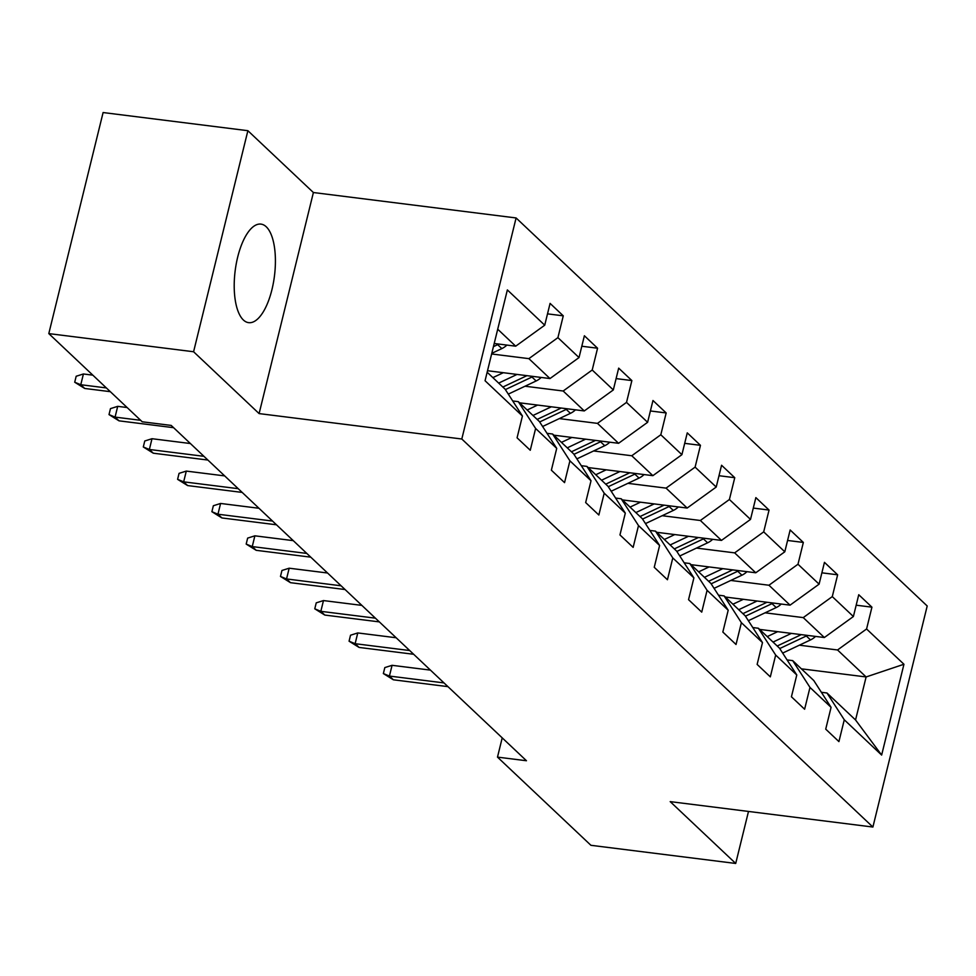 <?xml version="1.0" encoding="UTF-8"?>
<svg xmlns="http://www.w3.org/2000/svg" width="976" height="976" viewBox="0 0 976 976"><rect width="100%" height="100%" fill="white"/><g stroke="black" fill="none" stroke-linecap="round" stroke-linejoin="round"><path stroke-width="1.46" d="M243.366 319.994A49.654 19.825 97.1 0 0 248.636 322.653A49.654 19.825 97.1 0 0 273.402 282.808A49.654 19.825 97.1 0 0 266.253 226.786A49.654 19.825 97.1 0 0 260.995 224.114A49.654 19.825 97.1 0 0 236.216 263.971A49.654 19.825 97.1 0 0 243.366 319.994M247.88 130.699L193.59 351.75L259.104 413.592L313.394 192.528L247.88 130.699L103.102 112.545L48.8 333.597L142.228 421.791L171.19 425.414L526.454 760.743L497.492 757.12L590.919 845.301L735.709 863.455L748.494 811.434M313.394 192.528L516.097 217.953L927.2 605.986L872.898 827.038L461.807 439.005L516.097 217.953M487.146 372.222L505.129 389.204L522.428 416.008L517.073 437.821L530.261 450.265L535.617 428.464L556.723 448.374L551.367 470.188L564.555 482.632L569.911 460.831L591.017 480.753L585.661 502.555L598.849 515.011L604.205 493.197L625.311 513.12L619.955 534.933L633.143 547.377L638.499 525.576L659.605 545.486L654.249 567.3L667.438 579.744L672.793 557.943L693.899 577.865L688.544 599.667L701.732 612.123L707.088 590.309L728.194 610.232L722.838 632.033L736.026 644.489L741.382 622.688L762.488 642.598L757.132 664.412L770.32 676.856L775.676 655.055L796.782 674.977L791.426 696.779L804.614 709.235L809.982 687.421L831.076 707.344L825.72 729.145L838.921 741.601L844.277 719.788L881.645 755.07L903.947 664.253L866.115 676.954L837.542 649.979L799.381 645.185M522.428 416.008L485.06 380.738L507.361 289.921L544.73 325.191L550.086 303.39L563.274 315.834L547.512 313.857M903.947 664.253L866.578 628.983L871.934 607.17L858.746 594.726L853.39 616.527L832.284 596.604L837.64 574.803L824.452 562.347L819.096 584.16L797.99 564.238L803.346 542.436L790.157 529.98L784.802 551.794L763.696 531.871L769.051 510.058L755.863 497.614L750.507 519.415L729.401 499.505L734.757 477.691L721.569 465.247L716.213 487.048L695.107 467.126L700.463 445.324L687.263 432.868L681.907 454.682L660.813 434.759L666.169 412.946L652.968 400.502L647.613 422.303L626.519 402.393L631.875 380.579L618.674 368.135L613.318 389.936L592.212 370.014L597.568 348.212L584.38 335.756L579.024 357.57L557.918 337.647L563.274 315.834M556.723 448.374L539.423 421.571L518.317 401.661L512.705 400.953M491.623 353.971L528.882 358.643L549.988 378.554L487.512 370.721M518.317 401.661L535.617 428.464M557.918 337.647L528.882 358.643M579.024 357.57L549.988 378.554M591.017 480.753L573.717 453.95L552.611 434.027L547.011 433.32M525.015 386.228L563.176 391.01L584.282 410.933L519.549 402.807M552.611 434.027L569.911 460.831M592.212 370.014L563.176 391.01M613.318 389.936L584.282 410.933M625.311 513.12L608.011 486.316L586.905 466.394L581.306 465.698M559.309 418.594L597.483 423.377L618.577 443.299L553.843 435.186M586.905 466.394L604.205 493.197M626.519 402.393L597.483 423.377M647.613 422.303L618.577 443.299M659.605 545.486L642.306 518.683L621.2 498.773L615.6 498.065M593.603 450.961L631.777 455.755L652.871 475.666L588.138 467.553M621.2 498.773L638.499 525.576M660.813 434.759L631.777 455.755M681.907 454.682L652.871 475.666M693.899 577.865L676.6 551.062L655.506 531.139L649.894 530.432M627.897 483.34L666.071 488.122L687.165 508.045L622.432 499.919M655.506 531.139L672.793 557.943M695.107 467.126L666.071 488.122M716.213 487.048L687.165 508.045M728.194 610.232L710.894 583.428L689.8 563.506L684.188 562.81M662.192 515.706L700.365 520.489L721.471 540.411L656.726 532.298M689.8 563.506L707.088 590.309M729.401 499.505L700.365 520.489M750.507 519.415L721.471 540.411M762.488 642.598L745.2 615.795L724.094 595.885L718.482 595.177M696.486 548.073L734.66 552.867L755.766 572.778L691.02 564.665M724.094 595.885L741.382 622.688M763.696 531.871L734.66 552.867M784.802 551.794L755.766 572.778M796.782 674.977L779.495 648.174L758.389 628.251L752.777 627.544M730.78 580.452L768.954 585.234L790.06 605.157L725.314 597.031M758.389 628.251L775.676 655.055M797.99 564.238L768.954 585.234M819.096 584.16L790.06 605.157M831.076 707.344L813.789 680.54L792.683 660.618L787.071 659.922M765.074 612.818L803.248 617.601L824.354 637.523L759.609 629.41M792.683 660.618L809.982 687.421M832.284 596.604L803.248 617.601M853.39 616.527L824.354 637.523M881.645 755.07L855.549 719.971L826.977 692.997L821.365 692.289M801.381 668.828L866.115 676.954L855.549 719.971M826.977 692.997L844.277 719.788M866.578 628.983L837.542 649.979M193.59 351.75L48.8 333.597M259.104 413.592L461.807 439.005M872.898 827.038L670.195 801.625L735.709 863.455M502.213 737.868L497.492 757.12M494.198 343.491L515.694 346.187L497.711 329.217M544.73 325.191L515.694 346.187M871.934 607.17L856.172 605.193M837.64 574.803L821.877 572.827M803.346 542.436L787.583 540.46M769.051 510.058L753.289 508.081M734.757 477.691L718.995 475.715M700.463 445.324L684.701 443.348M666.169 412.946L650.406 410.969M631.875 380.579L616.112 378.603M597.568 348.212L581.806 346.236M430.44 670.122L392.071 665.315L389.424 676.063L443.982 682.907M393.377 679.796L383.361 673.562L389.424 676.063L393.377 679.796L447.935 686.64M383.361 673.562L384.825 667.584L392.071 665.315M777.665 631.667L769.369 635.596A40.431 35.575 133.3 0 1 767.185 636.547M791.39 633.387L773.029 642.074M815.546 636.425A16.873 14.847 133.3 0 1 810.495 639.927L782.898 652.981A48.702 42.859 133.3 0 1 782.667 653.09M801.284 634.632L777.201 646.014M779.739 648.552L806.322 635.986A16.873 14.847 -46.7 0 0 807.445 635.4M396.146 637.755L357.765 632.936L355.13 643.696L409.688 650.541M359.083 647.43L349.066 641.195L355.13 643.696L359.083 647.43L413.641 654.274M349.066 641.195L350.53 635.217L357.765 632.936M361.852 605.388L323.471 600.569L320.836 611.33L375.394 618.162M324.788 615.063L314.772 608.817L320.836 611.33L324.788 615.063L379.347 621.895M314.772 608.817L316.236 602.851L323.471 600.569M743.37 599.301L735.074 603.217A40.431 35.575 133.3 0 1 732.891 604.181M757.095 601.021L738.734 609.707M781.251 604.046A16.873 14.847 133.3 0 1 776.201 607.56L748.604 620.602A48.702 42.859 133.3 0 1 748.372 620.724M766.99 602.265L742.907 613.648M745.444 616.185L772.028 603.619A16.873 14.847 -46.7 0 0 773.151 603.034M709.076 566.934L700.78 570.85A40.431 35.575 133.3 0 1 698.596 571.814M722.801 568.654L704.44 577.328M746.957 571.68A16.873 14.847 133.3 0 1 741.906 575.193L714.31 588.235A48.702 42.859 133.3 0 1 714.078 588.345M732.695 569.886L708.613 581.269M711.15 583.819L737.734 571.241A16.873 14.847 -46.7 0 0 738.856 570.667M327.558 573.01L289.177 568.203L286.541 578.951L341.1 585.795M290.494 582.684L280.478 576.45L286.541 578.951L290.494 582.684L345.053 589.528M280.478 576.45L281.942 570.472L289.177 568.203M293.264 540.643L254.882 535.824L252.247 546.584L306.806 553.429M256.2 550.318L246.184 544.083L252.247 546.584L256.2 550.318L310.758 557.162M246.184 544.083L247.648 538.105L254.882 535.824M258.969 508.276L220.588 503.457L217.953 514.218L272.511 521.05M221.906 517.951L211.89 511.705L217.953 514.218L221.906 517.951L276.464 524.795M211.89 511.705L213.354 505.739L220.588 503.457M674.782 534.555L666.486 538.484A40.431 35.575 133.3 0 1 664.302 539.447M688.507 536.275L670.146 544.962M712.663 539.313A16.873 14.847 133.3 0 1 707.612 542.815L680.016 555.869A48.702 42.859 133.3 0 1 679.784 555.978M698.401 537.52L674.318 548.902M676.856 551.44L703.44 538.874A16.873 14.847 -46.7 0 0 704.562 538.288M640.488 502.189L632.192 506.105A40.431 35.575 133.3 0 1 630.008 507.069M654.213 503.909L635.852 512.595M678.369 506.934A16.873 14.847 133.3 0 1 673.318 510.448L645.722 523.49A48.702 42.859 133.3 0 1 645.49 523.612M664.107 505.153L640.024 516.536M642.562 519.073L669.146 506.507A16.873 14.847 -46.7 0 0 670.268 505.922M606.194 469.822L597.898 473.738A40.431 35.575 133.3 0 1 595.714 474.702M619.919 471.542L601.558 480.216M644.075 474.568A16.873 14.847 133.3 0 1 639.024 478.081L611.427 491.123A48.702 42.859 133.3 0 1 611.183 491.233M629.813 472.774L605.73 484.157M608.268 486.707L634.851 474.129A16.873 14.847 -46.7 0 0 635.974 473.555M224.675 475.898L186.294 471.091L183.659 481.839L238.217 488.683M187.612 485.572L177.595 479.338L183.659 481.839L187.612 485.572L242.17 492.416M177.595 479.338L179.059 473.36L186.294 471.091M571.899 437.443L563.603 441.372A40.431 35.575 133.3 0 1 561.407 442.335M585.624 439.163L567.263 447.85M609.768 442.201A16.873 14.847 133.3 0 1 604.73 445.703L577.133 458.757A48.702 42.859 133.3 0 1 576.889 458.866M595.519 440.408L571.436 451.79M573.973 454.328L600.557 441.762A16.873 14.847 -46.7 0 0 601.68 441.176M190.381 443.531L152 438.712L149.365 449.472L203.923 456.317M153.317 453.206L143.301 446.971L149.365 449.472L153.317 453.206L207.876 460.05M143.301 446.971L144.765 440.993L152 438.712M537.605 405.077L529.309 408.993A40.431 35.575 133.3 0 1 527.113 409.957M551.33 406.797L532.969 415.483M575.474 409.822A16.873 14.847 133.3 0 1 570.435 413.336L542.839 426.39A48.702 42.859 133.3 0 1 542.595 426.5M561.224 408.041L537.142 419.424M539.679 421.961L566.251 409.395A16.873 14.847 -46.7 0 0 567.385 408.81M127.124 407.529L117.706 406.345L115.07 417.106L140.666 420.314M119.023 420.839L109.007 414.593L115.07 417.106L119.023 420.839L173.582 427.683M109.007 414.593L110.471 408.627L117.706 406.345M503.311 372.71L495.015 376.626A40.431 35.575 133.3 0 1 492.819 377.59M517.036 374.43L498.675 383.104M541.18 377.456A16.873 14.847 133.3 0 1 536.141 380.969L508.545 394.011A48.702 42.859 133.3 0 1 508.301 394.121M526.93 375.662L502.847 387.045M505.385 389.595L531.957 377.029A16.873 14.847 -46.7 0 0 533.091 376.443M92.83 375.162L83.411 373.979L80.776 384.727L106.372 387.936M84.729 388.46L74.713 382.226L80.776 384.727L84.729 388.46L110.325 391.681M74.713 382.226L76.177 376.248L83.411 373.979M506.886 345.089A16.873 14.847 133.3 0 1 501.847 348.591L491.782 353.349M493.429 346.663L497.662 344.65A16.873 14.847 -46.7 0 0 498.797 344.064M782.898 652.981L782.118 652.236M810.495 639.927L806.322 635.986M748.604 620.602L747.823 619.87M776.201 607.56L772.028 603.619M714.31 588.235L713.529 587.491M741.906 575.193L737.734 571.241M680.016 555.869L679.223 555.124M707.612 542.815L703.44 538.874M645.722 523.49L644.929 522.758M673.318 510.448L669.146 506.507M611.427 491.123L610.634 490.379M639.024 478.081L634.851 474.129M577.133 458.757L576.34 458.012M604.73 445.703L600.557 441.762M542.839 426.39L542.046 425.646M570.435 413.336L566.251 409.395M508.545 394.011L507.752 393.267M536.141 380.969L531.957 377.029M501.847 348.591L497.662 344.65"/></g></svg>
